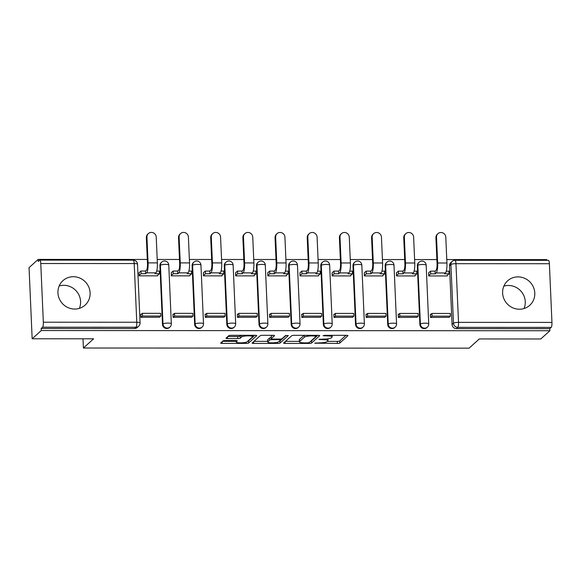 <?xml version="1.0" encoding="UTF-8"?>
<svg xmlns="http://www.w3.org/2000/svg" width="581" height="581" viewBox="0 0 581 581"><rect width="100%" height="100%" fill="white"/><g stroke="black" fill="none" stroke-linecap="round" stroke-linejoin="round"><path stroke-width="0.87" d="M314.728 343.16L337.343 343.451A2.077 0.399 177.5 0 0 339.82 343.044L347.91 335.738A2.077 0.399 177.5 0 0 347.961 335.651A2.077 0.399 177.5 0 0 346.334 335.331L324.823 335.324L323.058 335.673L326.98 335.898A6.645 1.271 177.5 0 1 332.179 336.907A6.645 1.271 177.5 0 1 332.02 337.198L331.344 337.808A6.645 1.271 177.5 0 1 323.428 339.101L318.911 339.384L322.796 339.667A6.645 1.271 177.5 0 1 327.996 340.677A6.645 1.271 177.5 0 1 327.837 340.974L327.161 341.577A6.645 1.271 177.5 0 1 319.245 342.877L314.728 343.16M519.407 309.23A16.493 15.774 47.9 0 0 529.756 305.301A16.493 15.774 47.9 0 0 533.532 287.421A16.493 15.774 47.9 0 0 517.991 276.883A16.493 15.774 47.9 0 0 507.649 280.812A16.493 15.774 47.9 0 0 503.872 298.692A16.493 15.774 47.9 0 0 519.407 309.23M524.033 308.54A16.493 15.774 47.9 0 0 508.462 285.482A16.493 15.774 47.9 0 0 503.836 286.172M74.731 309.056A16.493 15.774 47.9 0 0 85.08 305.127A16.493 15.774 47.9 0 0 88.857 287.246A16.493 15.774 47.9 0 0 73.315 276.709A16.493 15.774 47.9 0 0 62.973 280.638A16.493 15.774 47.9 0 0 59.197 298.518A16.493 15.774 47.9 0 0 74.731 309.056M79.357 308.366A16.493 15.774 47.9 0 0 63.787 285.307A16.493 15.774 47.9 0 0 59.16 285.997M225.421 340.546A2.077 0.399 177.5 0 0 222.944 340.953L220.678 343.001A2.077 0.399 177.5 0 0 220.627 343.095A2.077 0.399 177.5 0 0 222.247 343.407L246.141 343.415A2.077 0.399 177.5 0 0 248.617 343.015L256.708 335.702A2.077 0.399 177.5 0 0 256.758 335.615A2.077 0.399 177.5 0 0 255.132 335.295L231.245 335.288A2.077 0.399 177.5 0 0 228.769 335.695L226.024 338.171A2.077 0.399 177.5 0 0 225.98 338.258A2.077 0.399 177.5 0 0 227.599 338.578L237.825 338.578A2.077 0.399 177.5 0 0 240.302 338.178L241.66 336.951A5.556 1.06 177.5 0 1 247.659 335.869A5.556 1.06 177.5 0 1 252.619 336.711A5.556 1.06 177.5 0 1 252.488 336.951L247.165 341.766A5.556 1.06 177.5 0 1 241.166 342.841A5.556 1.06 177.5 0 1 236.198 342.006A5.556 1.06 177.5 0 1 236.329 341.759L237.222 340.96A2.077 0.399 177.5 0 0 237.266 340.865A2.077 0.399 177.5 0 0 235.646 340.553L225.421 340.546M549.887 330.742L540.766 338.977L479.303 338.948L469.092 348.172L83.403 348.019L93.621 338.803L32.158 338.774L41.273 330.545L549.887 330.742L549.793 328.672L551.216 327.386L457.784 327.35A4.227 4.045 -132.1 0 1 453.478 323.203L450.914 264.515A4.227 4.045 -132.1 0 1 452.207 261.377L450.783 262.656A4.227 4.045 47.9 0 0 449.498 265.793L450.914 264.515A4.227 0.806 177.5 0 1 455.954 263.687L458.518 322.375L551.95 322.411A4.227 0.937 90 0 1 551.216 327.386M283.637 343.022A2.077 0.399 177.5 0 0 283.586 343.117A2.077 0.399 177.5 0 0 285.213 343.429L309.099 343.444A2.077 0.399 177.5 0 0 311.576 343.037L319.666 335.731A2.077 0.399 177.5 0 0 319.717 335.636A2.077 0.399 177.5 0 0 318.097 335.324L294.204 335.317A2.077 0.399 177.5 0 0 291.735 335.716L283.637 343.022M277.624 343.429L253.73 343.422A2.077 0.399 177.5 0 1 252.11 343.102A2.077 0.399 177.5 0 1 252.154 343.015L260.252 335.709A2.077 0.399 177.5 0 1 262.721 335.302L272.947 335.302A2.077 0.399 177.5 0 1 274.573 335.622A2.077 0.399 177.5 0 1 274.522 335.709L271.24 338.672A2.077 0.399 177.5 0 0 271.189 338.767A2.077 0.399 177.5 0 0 272.816 339.079L279.599 339.086A2.077 0.399 177.5 0 0 282.068 338.679L285.489 335.593L288.358 335.535L280.093 343.022A2.077 0.399 177.5 0 1 277.624 343.429L277.565 342.238M32.158 338.774L29.05 267.645L38.164 259.409L147.305 259.453M546.808 260.317L546.779 259.613L446.782 259.569M436.883 259.569L414.609 259.562M404.71 259.554L382.429 259.547M372.53 259.54L350.256 259.533M340.357 259.533L318.083 259.518M308.184 259.518L285.91 259.511M276.004 259.504L253.73 259.496M243.831 259.496L221.557 259.482M211.658 259.482L189.384 259.475M179.478 259.467L157.204 259.46M41.273 330.545L41.178 328.476L42.602 327.19A4.227 0.937 -90 0 0 43.335 322.215L40.772 263.527A4.227 0.937 -90 0 0 39.857 260.121A4.227 0.937 -90 0 0 39.675 260.208L38.259 261.486L38.164 259.409M549.793 328.672L456.361 328.635A4.227 4.045 -132.1 0 1 452.054 324.488L449.498 265.793M549.386 263.723L455.954 263.687A4.227 0.937 -90 0 0 455.039 260.288L548.471 260.324A4.227 0.937 90 0 1 549.386 263.723L551.95 322.411M428.662 272.838L428.698 275.946L447.254 275.953L447.232 275.452M430.949 314.314L430.368 314.314L430.506 317.429L449.062 317.342M398.777 314.299L398.196 314.299L398.334 317.415L416.889 317.328M396.489 272.823L396.518 275.939L415.081 275.946L415.059 275.438M366.604 314.292L366.023 314.292L366.153 317.4L384.716 317.32M364.309 272.816L364.345 275.924L382.908 275.931L382.886 275.423M334.424 314.277L333.843 314.277L333.981 317.386L352.536 317.306M332.136 272.801L332.172 275.91L350.735 275.917L350.713 275.416M302.251 314.263L301.67 314.263L301.808 317.379L320.363 317.291M299.963 272.787L299.992 275.895L318.555 275.902L318.533 275.401M270.078 314.256L269.497 314.256L269.628 317.364L288.191 317.284M267.79 272.772L267.819 275.888L286.382 275.895L286.36 275.387M237.898 314.241L237.317 314.241L237.455 317.349L256.01 317.27M235.61 272.765L235.646 275.873L254.209 275.881L254.187 275.379M205.725 314.227L205.144 314.227L205.282 317.335L223.838 317.255M203.437 272.75L203.466 275.859L222.029 275.866L222.007 275.365M173.552 314.212L172.971 314.212L173.102 317.328L191.665 317.241M171.264 272.736L171.293 275.844L189.856 275.852L189.834 275.35M141.372 314.205L140.791 314.205L140.929 317.313L159.492 317.233M139.084 272.721L139.12 275.837L157.683 275.844L157.662 275.336M162.484 324.372L162.985 323.915A4.227 4.045 -132.1 0 0 169.942 327.059L169.441 327.517A4.227 4.045 47.9 0 1 162.484 324.372L159.92 265.684L160.421 265.226A4.227 4.045 -132.1 0 1 161.714 262.089L161.213 262.547A4.227 4.045 47.9 0 0 159.92 265.684M194.657 324.387L195.158 323.929A4.227 4.045 -132.1 0 0 202.123 327.074L201.614 327.524A4.227 4.045 47.9 0 1 194.657 324.387L192.093 265.691L192.601 265.241A4.227 4.045 -132.1 0 1 193.887 262.104L193.386 262.554A4.227 4.045 47.9 0 0 192.093 265.691M226.83 324.394L227.338 323.944A4.227 4.045 -132.1 0 0 234.296 327.081L233.794 327.539A4.227 4.045 47.9 0 1 226.83 324.394L224.266 265.706L224.774 265.248A4.227 4.045 -132.1 0 1 226.067 262.111L225.559 262.568A4.227 4.045 47.9 0 0 224.266 265.706M259.01 324.409L259.511 323.958A4.227 4.045 -132.1 0 0 266.468 327.096L265.967 327.553A4.227 4.045 47.9 0 1 259.01 324.409L256.446 265.72L256.947 265.263A4.227 4.045 -132.1 0 1 258.24 262.125L257.739 262.583A4.227 4.045 47.9 0 0 256.446 265.72M291.183 324.423L291.684 323.966A4.227 4.045 -132.1 0 0 298.649 327.11L298.14 327.561A4.227 4.045 47.9 0 1 291.183 324.423L288.619 265.735L289.12 265.277A4.227 4.045 -132.1 0 1 290.413 262.14L289.912 262.597A4.227 4.045 47.9 0 0 288.619 265.735M323.356 324.438L323.864 323.98A4.227 4.045 -132.1 0 0 330.821 327.125L330.313 327.575A4.227 4.045 47.9 0 1 323.356 324.438L320.792 265.742L321.3 265.292A4.227 4.045 -132.1 0 1 322.593 262.154L322.085 262.605A4.227 4.045 47.9 0 0 320.792 265.742M355.536 324.445L356.037 323.995A4.227 4.045 -132.1 0 0 362.994 327.132L362.493 327.59A4.227 4.045 47.9 0 1 355.536 324.445L352.972 265.757L353.473 265.299A4.227 4.045 -132.1 0 1 354.766 262.162L354.257 262.619A4.227 4.045 47.9 0 0 352.972 265.757M387.709 324.459L388.21 324.002A4.227 4.045 -132.1 0 0 395.167 327.147L394.666 327.604A4.227 4.045 47.9 0 1 387.709 324.459L385.145 265.771L385.646 265.314A4.227 4.045 -132.1 0 1 386.939 262.176L386.438 262.634A4.227 4.045 47.9 0 0 385.145 265.771M419.881 324.474L420.383 324.016A4.227 4.045 -132.1 0 0 427.347 327.161L426.839 327.611A4.227 4.045 47.9 0 1 419.881 324.474L417.318 265.778L417.826 265.328A4.227 4.045 -132.1 0 1 419.112 262.191L418.61 262.641A4.227 4.045 47.9 0 0 417.318 265.778M83.403 348.019L83.003 338.796M41.178 328.476L134.61 328.512A4.227 4.045 47.9 0 0 137.269 327.502L138.685 326.217A4.227 4.045 -132.1 0 1 136.034 327.226L42.602 327.19M327.393 341.374L337.249 341.381A2.077 0.399 177.5 0 0 339.725 340.974L345.971 335.331M310.755 341.214A2.077 0.399 177.5 0 0 311.481 340.96L317.734 335.324M285.482 341.359L299.346 341.367M307.502 342.87L309.237 342.587L316.34 336.174L312.302 335.891A6.645 1.271 177.5 0 0 304.386 337.183L299.527 341.57A6.645 1.271 177.5 0 0 299.368 341.86A6.645 1.271 177.5 0 0 304.567 342.87L307.502 342.87M299.368 341.86L299.28 339.791A6.645 1.271 177.5 0 1 299.44 339.493L304.066 335.317M267.674 341.352L254.006 341.345M272.583 335.302L271.153 336.602A2.077 0.399 177.5 0 0 271.102 336.69A2.077 0.399 177.5 0 0 271.16 336.777M286.164 335.39L280.006 340.953L280.093 343.022M267.834 341.751A5.556 1.06 177.5 0 0 267.703 341.991A5.556 1.06 177.5 0 0 272.671 342.834A5.556 1.06 177.5 0 0 278.662 341.751L280.543 340.059A2.077 0.399 177.5 0 0 280.594 339.965A2.077 0.399 177.5 0 0 278.967 339.653L272.184 339.653A2.077 0.399 177.5 0 0 269.715 340.052L267.834 341.751L267.747 339.674A5.556 1.06 177.5 0 0 267.609 339.921L267.703 341.991M271.138 337.619A2.077 0.399 177.5 0 0 269.62 337.982L269.715 340.052M267.747 339.674L269.62 337.982M279.272 341.207A2.077 0.399 177.5 0 0 280.006 340.953M227.875 336.501L237.738 336.508A2.077 0.399 177.5 0 0 240.207 336.101L241.108 335.295M247.796 341.192A2.077 0.399 177.5 0 0 248.523 340.938L254.768 335.295M222.523 341.33L236.169 341.337M435.924 237.716A4.757 4.554 -132.1 0 1 437.377 234.187L437.972 233.649A4.757 4.554 47.9 0 0 436.52 237.179L437.653 263.004A8.461 1.866 90 0 1 436.178 272.954L435.198 273.84L435.075 271.145L436.062 270.252A5.708 1.264 -90 0 0 437.057 263.542L435.924 237.716L436.52 237.179M446.295 271.145L448.895 271.153L449.011 273.847L444.48 273.84L445.46 272.954A8.461 1.866 90 0 0 446.934 263.004L445.801 237.186A4.757 4.554 47.9 0 0 437.972 233.649M428.56 272.925L430.543 271.145L430.659 273.84L435.198 273.84M430.543 271.145L435.075 271.145M430.39 314.822L431.908 313.45L432.032 316.144L450.384 316.151L448.968 317.437M432.032 316.144L430.608 317.429M431.908 313.45L450.268 313.457L450.384 316.151M449.011 273.847L446.68 275.953M430.659 273.84L428.684 275.626M403.751 237.709A4.757 4.554 -132.1 0 1 405.204 234.179L405.799 233.642A4.757 4.554 47.9 0 0 404.347 237.171L405.473 262.99A8.461 1.866 90 0 1 404.006 272.939L403.018 273.825L402.902 271.131L403.889 270.245A5.708 1.264 -90 0 0 404.877 263.527L403.751 237.709L404.347 237.171M414.122 271.138L416.722 271.138L416.838 273.833L412.299 273.833L413.287 272.939A8.461 1.866 90 0 0 414.754 262.99L413.628 237.171A4.757 4.554 47.9 0 0 405.799 233.642M396.387 272.917L398.363 271.131L398.486 273.825L403.018 273.825M398.363 271.131L402.902 271.131M398.217 314.808L399.735 313.435L399.851 316.129L418.211 316.137L416.788 317.422M399.851 316.129L398.435 317.415M399.735 313.435L418.095 313.442L418.211 316.137M416.838 273.833L414.5 275.946M398.486 273.825L396.503 275.612M371.579 237.694A4.757 4.554 -132.1 0 1 373.031 234.165L373.627 233.627A4.757 4.554 47.9 0 0 372.174 237.157L373.3 262.975A8.461 1.866 90 0 1 371.833 272.925L370.845 273.818L370.729 271.116L371.709 270.23A5.708 1.264 -90 0 0 372.704 263.513L371.579 237.694L372.174 237.157M381.942 271.124L384.549 271.124L384.666 273.818L380.127 273.818L381.114 272.932A8.461 1.866 90 0 0 382.581 262.982L381.456 237.157A4.757 4.554 47.9 0 0 373.627 233.627M364.214 272.903L366.19 271.116L366.306 273.811L370.845 273.818M366.19 271.116L370.729 271.116M366.045 314.793L367.562 313.42L367.679 316.122L386.038 316.129L384.615 317.408M367.679 316.122L366.255 317.4M367.562 313.42L385.915 313.428L386.038 316.129M384.666 273.818L382.327 275.931M366.306 273.811L364.331 275.597M339.406 237.68A4.757 4.554 -132.1 0 1 340.858 234.15L341.454 233.613A4.757 4.554 47.9 0 0 340.001 237.142L341.127 262.961A8.461 1.866 90 0 1 339.653 272.91L338.672 273.804L338.556 271.109L339.536 270.216A5.708 1.264 -90 0 0 340.531 263.498L339.406 237.68L340.001 237.142M349.769 271.109L352.369 271.109L352.485 273.811L347.954 273.804L348.934 272.917A8.461 1.866 90 0 0 350.408 262.968L349.283 237.15A4.757 4.554 47.9 0 0 341.454 233.613M332.034 272.888L334.017 271.102L334.133 273.804L338.672 273.804M334.017 271.102L338.556 271.109M333.864 314.779L335.39 313.413L335.506 316.108L353.858 316.115L352.442 317.393M335.506 316.108L334.082 317.386M335.39 313.413L353.742 313.42L353.858 316.115M352.485 273.811L350.154 275.917M334.133 273.804L332.158 275.583M307.226 237.665A4.757 4.554 -132.1 0 1 308.678 234.136L309.274 233.598A4.757 4.554 47.9 0 0 307.821 237.128L308.947 262.953A8.461 1.866 90 0 1 307.48 272.903L306.492 273.789L306.376 271.095L307.364 270.201A5.708 1.264 -90 0 0 308.351 263.491L307.226 237.665L307.821 237.128M317.596 271.095L320.196 271.102L320.313 273.796L315.774 273.796L316.761 272.903A8.461 1.866 90 0 0 318.228 262.953L317.103 237.135A4.757 4.554 47.9 0 0 309.274 233.598M299.861 272.874L301.837 271.095L301.96 273.789L306.492 273.789M301.837 271.095L306.376 271.095M301.692 314.771L303.209 313.399L303.326 316.093L321.685 316.1L320.262 317.386M303.326 316.093L301.909 317.379M303.209 313.399L321.569 313.406L321.685 316.1M320.313 273.796L317.974 275.902M301.96 273.789L299.978 275.576M275.053 237.658A4.757 4.554 -132.1 0 1 276.505 234.128L277.101 233.591A4.757 4.554 47.9 0 0 275.648 237.121L276.774 262.939A8.461 1.866 90 0 1 275.307 272.888L274.319 273.774L274.203 271.08L275.191 270.194A5.708 1.264 -90 0 0 276.178 263.476L275.053 237.658L275.648 237.121M285.424 271.087L288.023 271.087L288.14 273.782L283.601 273.782L284.588 272.888A8.461 1.866 90 0 0 286.055 262.939L284.93 237.121A4.757 4.554 47.9 0 0 277.101 233.591M267.688 272.867L269.664 271.08L269.78 273.774L274.319 273.774M269.664 271.08L274.203 271.08M269.519 314.757L271.036 313.384L271.153 316.079L289.512 316.086L288.089 317.371M271.153 316.079L269.737 317.364M271.036 313.384L289.389 313.391L289.512 316.086M288.14 273.782L285.801 275.895M269.78 273.774L267.805 275.561M242.88 237.644A4.757 4.554 -132.1 0 1 244.332 234.114L244.928 233.577A4.757 4.554 47.9 0 0 243.475 237.106L244.601 262.924A8.461 1.866 90 0 1 243.127 272.874L242.146 273.767L242.03 271.066L243.011 270.18A5.708 1.264 -90 0 0 244.005 263.462L242.88 237.644L243.475 237.106M253.243 271.073L255.843 271.073L255.967 273.767L251.428 273.767L252.408 272.881A8.461 1.866 90 0 0 253.882 262.932L252.757 237.106A4.757 4.554 47.9 0 0 244.928 233.577M235.516 272.852L237.491 271.066L237.607 273.76L242.146 273.767M237.491 271.066L242.03 271.066M237.338 314.742L238.864 313.37L238.98 316.071L257.332 316.079L255.916 317.357M238.98 316.071L237.556 317.349M238.864 313.37L257.216 313.377L257.332 316.079M255.967 273.767L253.628 275.881M237.607 273.76L235.632 275.547M210.7 237.629A4.757 4.554 -132.1 0 1 212.152 234.099L212.748 233.562A4.757 4.554 47.9 0 0 211.295 237.092L212.428 262.91A8.461 1.866 90 0 1 210.954 272.859L209.973 273.753L209.85 271.058L210.838 270.165A5.708 1.264 -90 0 0 211.833 263.447L210.7 237.629L211.295 237.092M221.07 271.058L223.67 271.058L223.787 273.76L219.255 273.753L220.235 272.867A8.461 1.866 90 0 0 221.71 262.917L220.577 237.099A4.757 4.554 47.9 0 0 212.748 233.562M203.335 272.838L205.318 271.051L205.434 273.753L209.973 273.753M205.318 271.051L209.85 271.058M205.166 314.735L206.683 313.362L206.807 316.057L225.159 316.064L223.743 317.342M206.807 316.057L205.383 317.335M206.683 313.362L225.043 313.37L225.159 316.064M223.787 273.76L221.448 275.866M205.434 273.753L203.452 275.532M178.527 237.622A4.757 4.554 -132.1 0 1 179.979 234.085L180.575 233.547A4.757 4.554 47.9 0 0 179.122 237.084L180.248 262.902A8.461 1.866 90 0 1 178.781 272.852L177.793 273.738L177.677 271.044L178.665 270.158A5.708 1.264 -90 0 0 179.652 263.44L178.527 237.622L179.122 237.084M188.898 271.051L191.498 271.051L191.614 273.745L187.075 273.745L188.062 272.852A8.461 1.866 90 0 0 189.529 262.902L188.404 237.084A4.757 4.554 47.9 0 0 180.575 233.547M171.163 272.823L173.138 271.044L173.254 273.738L177.793 273.738M173.138 271.044L177.677 271.044M172.993 314.72L174.511 313.348L174.627 316.042L192.986 316.049L191.563 317.335M174.627 316.042L173.211 317.328M174.511 313.348L192.87 313.355L192.986 316.049M191.614 273.745L189.275 275.852M173.254 273.738L171.279 275.525M146.354 237.607A4.757 4.554 -132.1 0 1 147.806 234.078L148.402 233.54A4.757 4.554 47.9 0 0 146.949 237.07L148.075 262.888A8.461 1.866 90 0 1 146.608 272.838L145.62 273.724L145.504 271.029L146.485 270.143A5.708 1.264 -90 0 0 147.48 263.425L146.354 237.607L146.949 237.07M156.717 271.036L159.317 271.036L159.441 273.731L154.902 273.731L155.89 272.845A8.461 1.866 90 0 0 157.357 262.895L156.231 237.07A4.757 4.554 47.9 0 0 148.402 233.54M138.99 272.816L140.965 271.029L141.081 273.724L145.62 273.724M140.965 271.029L145.504 271.029M140.82 314.706L142.338 313.333L142.454 316.028L160.806 316.035L159.39 317.32M142.454 316.028L141.03 317.313M142.338 313.333L160.69 313.341L160.806 316.035M159.441 273.731L157.102 275.844M141.081 273.724L139.106 275.51M315.81 342.906L315.832 343.444M324.169 335.353L324.198 335.891M319.993 339.13L320.015 339.667M43.335 322.215L136.767 322.252L134.204 263.563L40.772 263.527M452.054 324.488L453.478 323.203A4.227 0.806 177.5 0 1 458.518 322.375A4.227 0.937 90 0 1 457.784 327.35L456.361 328.635M169.942 327.059A4.227 4.227 0 0 0 171.337 323.733A4.227 0.806 -2.5 0 0 168.025 323.094A4.227 0.806 -2.5 0 0 162.985 323.915L160.421 265.226A4.227 0.806 -2.5 0 1 165.462 264.399A4.227 0.806 177.5 0 1 168.773 265.045A4.227 4.227 0 0 0 161.714 262.089M202.123 327.074A4.227 4.227 0 0 0 203.51 323.748A4.227 0.806 -2.5 0 0 200.205 323.101A4.227 0.806 -2.5 0 0 195.158 323.929L192.601 265.241A4.227 0.806 -2.5 0 1 197.642 264.413A4.227 0.806 177.5 0 1 200.946 265.059A4.227 4.227 0 0 0 193.887 262.104M234.296 327.081A4.227 4.227 0 0 0 235.683 323.762A4.227 0.806 -2.5 0 0 232.378 323.116A4.227 0.806 -2.5 0 0 227.338 323.944L224.774 265.248A4.227 0.806 -2.5 0 1 229.815 264.428A4.227 0.806 177.5 0 1 233.126 265.067A4.227 4.227 0 0 0 226.067 262.111M266.468 327.096A4.227 4.227 0 0 0 267.863 323.77A4.227 0.806 -2.5 0 0 264.551 323.13A4.227 0.806 -2.5 0 0 259.511 323.958L256.947 265.263A4.227 0.806 -2.5 0 1 261.987 264.442A4.227 0.806 177.5 0 1 265.299 265.081A4.227 4.227 0 0 0 258.24 262.125M298.649 327.11A4.227 4.227 0 0 0 300.036 323.784A4.227 0.806 -2.5 0 0 296.724 323.145A4.227 0.806 -2.5 0 0 291.684 323.966L289.12 265.277A4.227 0.806 -2.5 0 1 294.168 264.449A4.227 0.806 177.5 0 1 297.472 265.096A4.227 4.227 0 0 0 290.413 262.14M330.821 327.125A4.227 4.227 0 0 0 332.209 323.799A4.227 0.806 -2.5 0 0 328.904 323.152A4.227 0.806 -2.5 0 0 323.864 323.98L321.3 265.292A4.227 0.806 -2.5 0 1 326.34 264.464A4.227 0.806 177.5 0 1 329.652 265.103A4.227 4.227 0 0 0 322.593 262.154M362.994 327.132A4.227 4.227 0 0 0 364.389 323.813A4.227 0.806 -2.5 0 0 361.077 323.167A4.227 0.806 -2.5 0 0 356.037 323.995L353.473 265.299A4.227 0.806 -2.5 0 1 358.513 264.478A4.227 0.806 177.5 0 1 361.825 265.118A4.227 4.227 0 0 0 354.766 262.162M395.167 327.147A4.227 4.227 0 0 0 396.562 323.82A4.227 0.806 -2.5 0 0 393.25 323.181A4.227 0.806 -2.5 0 0 388.21 324.002L385.646 265.314A4.227 0.806 -2.5 0 1 390.686 264.486A4.227 0.806 177.5 0 1 393.998 265.132A4.227 4.227 0 0 0 386.939 262.176M427.347 327.161A4.227 4.227 0 0 0 428.734 323.835A4.227 0.806 -2.5 0 0 425.43 323.196A4.227 0.806 -2.5 0 0 420.383 324.016L417.826 265.328A4.227 0.806 -2.5 0 1 422.866 264.5A4.227 0.806 177.5 0 1 426.171 265.147A4.227 4.227 0 0 0 419.112 262.191M134.61 328.512L136.034 327.226A4.227 0.937 90 0 0 136.767 322.252A4.227 0.806 -2.5 0 1 140.079 322.898L137.515 264.202A4.227 4.227 0 0 0 133.289 260.157L39.857 260.121M133.289 260.157A4.227 0.937 -90 0 1 134.204 263.563A4.227 0.806 -2.5 0 1 137.515 264.202M322.775 339.101L322.796 339.667M326.958 335.324L326.98 335.898M339.725 340.974L339.82 343.044M337.249 341.381L337.343 343.451M311.481 340.96L311.576 343.037M309.07 342.674L309.099 343.444M285.133 341.672L285.213 343.429M315.214 335.324L315.236 335.891M312.28 335.324L312.302 335.891M304.306 335.317L304.386 337.183M299.44 339.493L299.527 341.57M253.657 341.664L253.73 343.422M271.153 336.602L271.24 338.672M278.945 339.086L278.967 339.653M272.162 339.057L272.184 339.653M236.278 340.575L236.329 341.759M241.587 335.295L241.66 336.951M240.207 336.101L240.302 338.178M237.738 336.508L237.825 338.578M227.527 336.82L227.599 338.578M248.523 340.938L248.617 343.015M246.09 342.238L246.141 343.415M222.174 341.65L222.247 343.407M445.46 272.954L436.178 272.954M446.934 263.004L437.653 263.004M413.287 272.939L404.006 272.939M414.754 262.99L405.473 262.99M381.114 272.932L371.833 272.925M382.581 262.982L373.3 262.975M348.934 272.917L339.653 272.91M350.408 262.968L341.127 262.961M316.761 272.903L307.48 272.903M318.228 262.953L308.947 262.953M284.588 272.888L275.307 272.888M286.055 262.939L276.774 262.939M252.408 272.881L243.127 272.874M253.882 262.932L244.601 262.924M220.235 272.867L210.954 272.859M221.71 262.917L212.428 262.91M188.062 272.852L178.781 272.852M189.529 262.902L180.248 262.902M155.89 272.845L146.608 272.838M157.357 262.895L148.075 262.888M426.171 265.147L428.734 323.835M393.998 265.132L396.562 323.82M361.825 265.118L364.389 323.813M329.652 265.103L332.209 323.799M297.472 265.096L300.036 323.784M265.299 265.081L267.863 323.77M233.126 265.067L235.683 323.762M200.946 265.059L203.51 323.748M168.773 265.045L171.337 323.733M138.685 326.217A4.227 4.227 0 0 0 140.079 322.898M455.039 260.288A4.227 4.227 0 0 0 452.207 261.377M327.916 338.803L327.996 340.677M332.107 335.331L332.179 336.907M316.34 335.324L316.376 336.108M271.102 336.69L271.189 338.767M280.55 339.043L280.594 339.965M236.133 340.56L236.198 342.006M252.561 335.295L252.619 336.711"/></g></svg>
